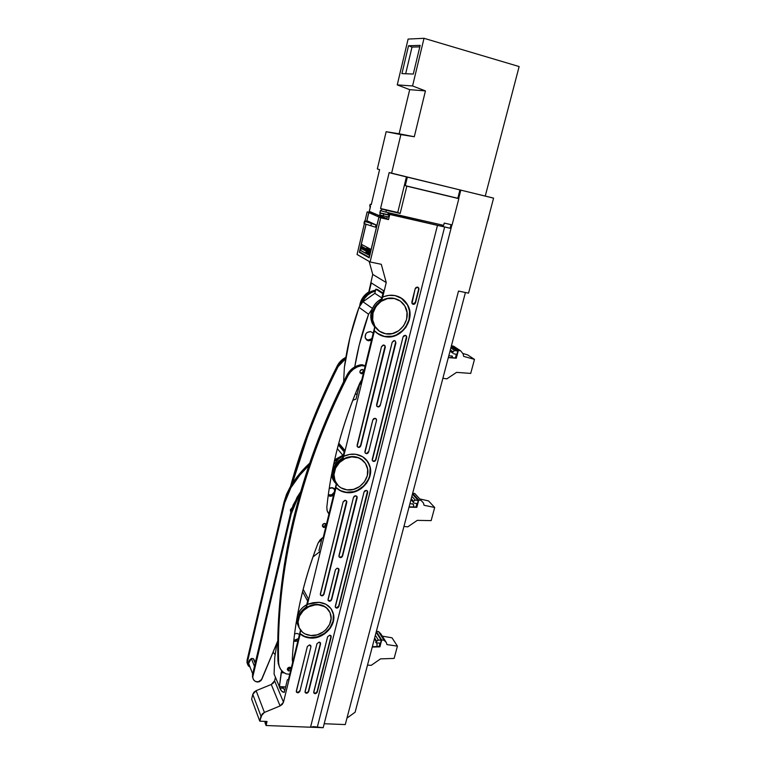 <?xml version="1.0" encoding="UTF-8"?>
<svg xmlns="http://www.w3.org/2000/svg" width="766" height="766" viewBox="0 0 766 766"><rect width="100%" height="100%" fill="white"/><g stroke="black" fill="none" stroke-linecap="round" stroke-linejoin="round"><path stroke-width="1.15" d="M441.273 225.788L441.81 225.041L441.025 225.664L441.226 224.878L441.81 225.041L441.226 224.878L441.81 225.041L441.369 225.798M492.662 197.877L493.582 198.145L468.543 293.148L493.582 198.145L485.242 196.115L519.137 66.556L485.242 196.115L389.176 172.561L380.549 208.524L381.717 209.003L381.267 210.861L380.396 210.497L379.831 214.853L379.323 215.658L369.231 211.301L370.543 206.399L369.719 206.064L370.15 204.254L371.251 204.704L379.582 169.631L377.322 168.951L386.15 131.704L400.877 134.605L391.579 173.298L492.662 197.877M465.422 292.507L355.118 712.217L346.969 718.106L355.118 712.217L465.422 292.507M443.37 225.3L443.112 226.324L443.37 225.3M442.489 226.181L442.748 225.156L442.489 226.181M459.926 189.949L457.79 198.327L459.926 189.949M451.05 224.658L450.159 228.124L451.05 224.658M324.19 723.736L451.93 224.859L324.19 723.736L345.275 724.579L324.19 723.736M458.652 198.605L460.806 190.169L458.652 198.605M345.275 724.579L458.508 291.09L468.543 293.148L458.508 291.09L345.275 724.579M442.135 225.013L441.867 226.037L442.135 225.013M442.078 226.085L442.336 225.06L442.078 226.085M487.971 220.349L489.235 214.624M415.172 288.725L417.547 287.106L416.072 287.422L415.172 288.725L411.84 301.986L412.031 303.489L413.2 304.332L414.665 304.016L415.565 302.723L418.954 288.686L417.547 287.106L418.715 287.949L418.906 289.481L417.891 287.221L418.906 289.481L415.565 302.723C414.569 304.581 413.381 304.83 412.012 303.451L415.172 288.725M372.812 419.902L375.129 418.303L373.684 418.648L372.812 419.902L364.913 451.547L365.133 452.936L366.292 453.663L367.728 453.3L368.599 452.064L376.508 420.467L376.298 419.05L375.129 418.303L376.441 419.337L376.508 420.467L375.934 418.638L376.508 420.467L368.599 452.064C367.46 453.97 366.244 454.152 364.961 452.601L372.812 419.902M357.349 446.731C358.756 447.507 359.829 447.105 360.556 445.534L360.815 445.822C359.666 447.746 358.44 447.918 357.147 446.339L381.506 346.672L383.871 345.054L383.115 345.073L381.506 346.672L357.109 445.305L357.329 446.702L358.507 447.43L359.943 447.066L360.815 445.822L385.26 347.343L385.049 345.868L383.871 345.054L385.145 346.041L385.26 347.343L384.484 345.294M405.386 335.355L403.931 335.68L403.04 336.963L405.386 335.355L406.612 336.274L406.746 337.643L406.555 336.169L405.386 335.355M395.668 341.933L380.29 405.338L378.442 406.65L376.92 406.353C378.308 407.024 379.342 406.602 380.022 405.08L380.29 405.338C379.189 407.244 377.973 407.435 376.661 405.913L392.182 342.239L394.538 340.631L393.791 340.65L392.182 342.239L376.585 404.754L376.795 406.181L377.964 406.947L379.419 406.593L380.29 405.338L395.917 342.919L395.112 340.841M355.778 495.765L354.342 496.138L353.49 497.364L355.778 495.765L357.119 496.847L357.147 497.814L356.937 496.454L355.778 495.765M328.097 600.295L328.097 600.305C329.466 601.233 330.577 600.889 331.429 599.271L331.649 599.654C330.433 601.549 329.227 601.703 328.04 600.132L335.412 569.808L336.944 568.286L335.412 569.808L328.049 599.357L328.269 600.63L329.418 601.243L330.816 600.841L331.649 599.654L339.041 570.153L338.821 568.86L337.672 568.219L339.041 570.153L338.725 568.745M320.389 594.895L320.389 594.895C321.768 595.852 322.888 595.517 323.75 593.88L323.98 594.263C322.745 596.168 321.529 596.321 320.341 594.722L343.101 501.941L345.389 500.342L344.652 500.399L343.101 501.941L320.351 593.956L320.571 595.23L321.73 595.852L323.137 595.45L323.98 594.263L346.778 502.391L346.558 501.031L345.389 500.342L346.759 501.452L346.778 502.391L346.385 500.82M327.628 636.718L329.84 635.138L327.628 636.718L313.734 691.947L313.964 693.144L315.085 693.69L317.268 692.129L331.199 636.967L330.979 635.732L329.84 635.138L331.199 636.967L330.941 635.684L331.199 636.967L317.268 692.129C316.042 693.977 314.855 694.14 313.715 692.608L327.628 636.718M364.176 461.774C361.772 458.987 358.651 457.302 354.811 456.728L355.06 457.024C360.92 458.03 364.894 461.189 366.971 466.504C371.443 477.649 359.216 491.887 346.941 489.857L340.956 487.827L338.476 485.96L335.02 480.856L333.995 474.604L335.565 468.15L339.501 462.52L345.198 458.566L351.766 456.9L358.191 457.781L361.035 459.14L365.449 463.43L367.651 469.223L367.316 475.638L364.511 481.718L359.666 486.544L353.499 489.397L346.941 489.857C340.717 488.861 336.609 485.472 334.618 479.688C330.73 468.553 343.072 454.87 355.06 457.024L354.811 456.728C350.55 456.201 346.481 457.139 342.594 459.543L343.695 456.335C347.64 454.449 351.651 453.769 355.74 454.295L355.74 454.295C362.529 455.464 367.144 459.121 369.566 465.268C374.833 478.252 360.614 494.893 346.27 492.548L346.031 492.222C360.355 494.568 374.574 477.946 369.308 464.972L366.215 459.686M366.32 490.403L364.894 490.767L364.041 491.992L366.32 490.403L367.642 491.456L367.68 492.442L367.469 491.092L366.32 490.403M363.228 460.749L357.933 457.484L354.811 456.728L348.559 457.034L342.345 459.246L343.695 456.335L374.45 330.778L379.16 334.579L384.858 336.628L392.69 336.446L400.063 333.21L405.894 327.408L409.322 319.901L409.82 311.81L407.301 304.351L402.112 298.644L395.026 295.58L388.802 295.379L382.397 296.978L381.19 300.559L387.606 298.328L390.832 298.022L394.002 298.328L399.479 300.531L394.298 298.51C399.124 299.573 402.744 302.264 405.157 306.582C412.462 318.886 399.402 336.963 385.576 333.746L379.486 331.228L374.947 326.412L372.678 319.996L373.032 312.978L375.991 306.429L381.075 301.373L387.51 298.596L394.298 298.51L400.379 301.134L404.841 306.027L407.014 312.432L406.593 319.384L403.653 325.828L398.636 330.816L392.297 333.603L385.576 333.746C380.309 332.655 376.47 329.648 374.067 324.746C367.651 312.365 380.874 295.188 394.298 298.51L394.002 298.328C389.655 297.534 385.48 298.338 381.468 300.741L382.674 297.16C386.734 295.312 390.851 294.795 395.026 295.58C400.599 296.806 404.793 299.918 407.608 304.887C416.206 319.221 401.011 340.363 384.858 336.628L384.58 336.418C400.714 340.142 415.9 319.02 407.301 304.705L400.972 297.888M331.716 609.717L333.354 614.37L333.047 621.274L329.935 627.938L324.487 633.377L317.517 636.776L310.048 637.618L304.562 636.383L299.994 633.568L300.751 630.447L299.994 633.568C302.742 635.962 306.094 637.312 310.048 637.618L310.259 638.03C306.304 637.724 302.943 636.374 300.195 633.98L283.497 702.163L282.281 704.385L280.078 705.926L264.414 712.418L262.192 713.969L259.779 721.179L267.037 721.476L266.061 725.517L317.229 727.47L444.634 226.995L437.472 225.367L310.536 727.221L437.472 225.367L389.75 214.461L388.525 219.564L380.721 217.803L370.112 261.962L381.296 264.308L386.255 282.558L372.745 274.41L386.255 282.558L382.674 297.16L386.255 282.558L381.296 264.308L370.112 261.962L357.052 254.484L364.357 223.672L357.052 254.484L370.112 261.962L380.721 217.803L378.988 217.046L388.525 219.564L386.753 218.798L387.261 216.721L386.753 218.798L388.525 219.564L389.75 214.461L387.979 213.724L451.002 228.45L387.979 213.724L451.002 228.45L323.175 727.7L317.229 727.47L444.634 226.995L451.002 228.45L323.175 727.7L313.562 726.628L310.536 727.221L266.061 725.517L264.998 722.702L265.314 721.4L264.998 722.702L266.061 725.517L267.037 721.476L259.779 721.179L251.641 699.186L252.79 694.341L251.641 699.186L259.779 721.179L260.976 716.191L252.79 694.341L253.967 692.186L256.112 690.683L252.79 694.341L260.976 716.191L264.414 712.418L256.112 690.683L271.279 684.478L256.112 690.683L264.414 712.418L280.078 705.926L271.279 684.478L273.424 682.994L274.592 680.84L283.497 702.163L280.078 705.926L271.279 684.478L274.592 680.84L275.31 677.853L274.592 680.84L283.497 702.163L300.195 633.98L304.772 636.795L310.259 638.03L317.727 637.188L324.707 633.788L330.165 628.35L333.277 621.676L333.583 614.763L331.008 608.654L325.933 604.278L319.106 602.306L313.17 602.689L307.147 604.345L306.343 607.63L309.158 606.088L315.219 604.489L321.318 605.025L326.527 607.792L329.342 611.268C327.025 607.266 323.329 605.006 318.254 604.47L318.474 604.862C324.947 605.667 329.035 608.932 330.73 614.658C333.631 624.663 322.16 636.709 310.881 635.521L305.012 633.922L302.57 632.314L299.142 627.756L298.06 622.04L299.535 616.017L303.317 610.636L308.842 606.729L315.247 604.901L318.474 604.862L324.334 606.538L326.756 608.185L330.098 612.771L331.094 618.478L329.6 624.424L325.856 629.729L323.3 631.883L317.296 634.803L310.881 635.521C304.121 634.746 299.927 631.308 298.328 625.209C295.839 615.232 307.405 603.551 318.474 604.862L318.254 604.47C314.089 604.183 310.115 605.236 306.343 607.63L307.147 604.345L319.106 602.306C326.622 603.254 331.372 607.045 333.354 613.681C336.772 625.334 323.424 639.409 310.259 638.03L310.048 637.618C323.204 638.997 336.542 624.932 333.124 613.279L331.716 609.707M307.358 646.475L309.579 644.895L307.358 646.475L296.327 691.056L296.566 692.263L297.706 692.818L299.908 691.238L310.958 646.715L310.728 645.479L309.579 644.895L310.958 646.715L310.737 645.489L310.958 646.715L299.908 691.238C298.644 693.115 297.447 693.268 296.308 691.698L307.358 646.475M316.99 643.67L319.211 642.09L316.99 643.67L305.06 691.507L305.289 692.703L306.429 693.259L308.621 691.688L320.571 643.909L320.351 642.674L319.211 642.09L320.571 643.909L320.341 642.655L320.571 643.909L308.621 691.688C307.367 693.546 306.18 693.709 305.04 692.158L316.99 643.67M354.342 399.641L353.107 399.45L354.342 399.641M279.772 688.04L279.121 686.279L279.772 688.04L283.257 688.222L279.772 688.04L281.859 691.344L284.32 692.32C282.558 692.435 281.036 691.009 279.772 688.04M299.219 627.948L297.945 624.501L298.079 618.2L300.971 612.091L306.132 607.227C299.688 611.871 296.959 617.597 297.917 624.395L299.2 627.9M336.638 483.863L335.795 487.329L336.638 483.863M342.345 459.246C335.106 464.502 332.367 471.109 334.139 479.056L336.398 483.547L333.775 477.544L333.986 470.726L337.011 464.253L342.345 459.246L344.604 450.044L342.345 459.246M368.992 292.497L363.649 297.476L360.508 304.456C361.753 299.324 364.578 295.341 368.992 292.497L371.299 282.932L368.992 292.497M368.819 291.932C363.659 295.149 360.623 299.774 359.704 305.787L361.188 300.483L362.902 297.447L368.819 291.932M375.081 326.843L378.854 330.778L374.804 326.642L374.172 330.567L375.081 326.843M381.19 300.559C372.716 306.879 370.16 314.807 373.511 324.334L374.804 326.642L372.18 319.987L372.487 312.585L375.666 305.711L381.19 300.559L383.603 290.678L381.19 300.559M266.061 723.104L266.463 721.448L266.061 723.104L265.419 721.409L266.061 723.104M360.805 383.823L374.804 326.642L360.805 383.823L359.541 384.637L356.008 399.105L352.781 400.283L356.008 399.105L359.541 384.637L360.805 383.823M288.389 679.729L300.521 630.15L288.389 679.729L287.403 679.701L284.32 692.32L287.403 679.701L288.389 679.729M306.132 607.227L308.229 598.639L306.132 607.227M323.357 536.851L336.398 483.547L323.357 536.851M369.202 257.826L359.35 252.282L360.786 252.589L359.35 252.282L365.985 224.314L359.35 252.282L369.202 257.826L378.988 217.046L369.202 257.826M376.882 333.066L384.858 336.628C380.731 335.843 377.265 333.89 374.45 330.778L343.695 456.335L349.669 454.401L355.74 454.295L362.701 456.775L367.833 461.774L370.38 468.524L369.988 475.992L366.723 483.059L361.092 488.679L353.911 492.002L346.27 492.548C342.23 492.011 338.811 490.374 336.035 487.645L335.795 487.329C338.572 490.058 341.99 491.686 346.031 492.222L340.679 490.92L335.795 487.329L340.439 490.604L346.031 492.222L353.662 491.686L357.377 490.345L363.898 485.797L368.436 479.334L369.729 475.686L370.122 468.218M338.783 443.141L344.604 450.044L338.783 443.141M372.745 274.41L368.724 292.325L372.745 274.41L369.164 261.417L372.745 274.41M371.299 282.932L383.603 290.678L371.299 282.932M322.036 538.058L318.943 550.706L322.036 538.058M303.164 589.303L308.229 598.639L303.164 589.303M307.358 604.747L336.035 487.645L307.358 604.747M368.772 212.594L376.068 214.25L367.153 211.885L368.772 212.594L366.732 221.202L368.772 212.594M374.411 213.542L367.153 211.885L364.989 221.01L367.153 211.885L374.411 213.542M387.979 213.724L387.759 214.652L388.937 215.141L388.486 216.998L383.306 215.821L388.486 216.998L388.937 215.141L383.747 213.963L388.937 215.141L387.759 214.652L387.979 213.724M372.468 460.797C373.856 461.534 374.909 461.132 375.627 459.59L375.895 459.887C374.765 461.774 373.559 461.955 372.286 460.433L403.04 336.963L372.238 459.38L372.448 460.759L373.607 461.477L375.034 461.113L375.895 459.887L406.746 337.643L405.913 335.546M339.032 556.748L339.032 556.748C340.41 557.648 341.512 557.284 342.335 555.676L342.574 556.039C341.368 557.935 340.161 558.098 338.945 556.518L353.49 497.364L338.945 555.676L339.166 556.978L340.315 557.629L341.732 557.236L342.574 556.039L357.147 497.814L356.726 496.215M335.345 607.189L335.345 607.189C336.695 608.099 337.806 607.754 338.649 606.145L367.68 492.442L338.878 606.538C337.672 608.415 336.475 608.577 335.288 607.026L364.041 491.992L335.297 606.241L335.518 607.505L336.657 608.118L338.878 606.538L367.68 492.442L367.24 490.824M305.577 692.646L307.597 692.387L308.411 691.238L308.621 691.688L320.36 643.497L308.411 691.238C307.511 692.866 306.39 693.192 305.05 692.215L305.088 692.263M296.318 691.755C297.668 692.761 298.797 692.435 299.707 690.798L298.223 692.273L296.318 691.755M378.883 334.369L384.58 336.418L392.393 336.236L396.214 334.981L402.935 330.376L405.597 327.206L409.025 319.7L409.523 311.618L408.623 307.74M407.608 304.887L401.815 298.453M336.427 607.725L338.649 606.145L367.45 491.418M369.566 465.268L367.575 461.477M317.057 691.679L330.969 636.556L317.057 691.679C316.176 693.297 315.065 693.623 313.734 692.675L315.582 693.153L317.057 691.679M323.98 594.263L346.538 502.056L323.98 594.263M321.509 595.469L322.917 595.067L323.75 593.88L346.567 501.347M331.649 599.654L338.802 569.789L331.649 599.654M328.537 600.659L330.596 600.448L331.429 599.271L338.831 569.1M342.574 556.039L356.899 497.488L342.574 556.039M339.424 557.064L341.492 556.872L342.335 555.676L356.927 496.78M375.895 459.887L406.449 337.433L375.895 459.887M372.678 460.95L374.765 460.816L375.627 459.59L406.497 336.667M360.815 445.822L384.982 347.122L360.815 445.822M357.569 446.904L358.986 447.105L360.556 445.534L385.02 346.356M365.152 452.974C366.55 453.731 367.603 453.328 368.331 451.768L366.77 453.328L365.363 453.127M412.903 304.14L415.565 302.723L418.6 289.299L415.258 302.532L412.481 304.006M293.857 640.05L295.092 641.391L293.742 641.065L296.777 641.199L297.936 640.702L295.092 641.391L294.489 640.146L298.453 638.585L296.174 639.955L293.857 640.05M294.584 633.884L297.036 633.405L294.584 633.884M274.075 673.86L274.764 657.295L277.024 642.731L274.764 657.295L274.084 674.032L279.408 686.671L281.658 670.643L281.409 672.596L284.167 672.797L281.314 672.414M284.741 690.578L282.711 686.91L284.741 690.578M298.309 613.384L297.955 612.676L298.309 613.384M297.639 614.37L297.342 615.969L300.071 610.435L302.924 607.304L306.764 604.652C302.704 606.892 299.793 610.004 298.031 614.006L297.639 614.37M302.56 591.687L307.635 601.09L302.56 591.687M274.084 674.051L279.37 686.662L285.594 687.102L279.399 686.681L281.17 672.653L284.282 672.874L281.256 672.414M298.778 627.067L297.055 622.672L296.825 618.947L297.218 623.371L298.558 626.569M299.468 634.468L297.036 633.405L299.468 634.468M285.622 686.958L279.427 686.566L285.622 686.958M297.869 624.29C296.902 617.453 299.669 611.708 306.17 607.074L300.655 612.36L298.453 616.64L297.601 621.14L298.817 627.153M297.055 622.672L298.558 626.559M328.298 494.807L329.533 495.257C331.735 495.2 333.325 494.166 334.292 492.155L331.812 494.769L328.298 494.807M330.51 496.272L328.241 495.219L330.51 496.272L333.43 495.669L330.51 496.272M329.189 488.631L332.597 487.731L329.189 488.631M339.233 443.667L338.716 443.6L339.233 443.667M335.068 489.005L332.597 487.731L335.068 489.005M336.398 483.538L334.081 478.98C332.3 470.985 335.068 464.368 342.383 459.112L336.676 464.56L334.378 469.089L333.459 473.924L333.986 478.654L336.398 483.547M366.225 339.587L368.465 340.774L365.392 338.342C364.645 334.091 366.416 331.85 370.706 331.621L367.249 332.387L365.928 333.698L365.076 337.212L366.866 340.123L368.465 340.774L371.462 340.276L368.465 340.774L367.661 340.133L371.845 338.735L369.432 340.085L366.225 339.587M362.577 302.158L359.015 307.338L349.995 337.308L344.374 367.479L343.628 381.755L344.374 367.479C346.998 347.295 351.881 327.245 359.015 307.338L368.57 314.242L359.015 307.338L362.577 302.158C365.171 296.337 369.442 292.641 375.388 291.061L375.847 289.184L375.388 291.061L371.347 292.545L367.718 295.006L364.731 298.28L362.577 302.158M377.485 289.51L375.847 289.184L382.866 293.675L375.847 289.184L377.485 289.51L383.029 293.043L377.485 289.51M354.735 366.943C357.665 349.239 362.28 331.678 368.57 314.242L372.238 308.918L370.868 314.366L371.146 319.843L374.679 327.149L372.343 323.472C370.304 318.8 370.265 313.955 372.238 308.918L374.45 304.935L377.523 301.574L381.602 298.874C377.303 301.057 374.181 304.408 372.238 308.918L368.57 314.242L359.244 344.997L354.735 366.943M372.458 308.401L363.017 301.804L374.833 293.34L381.832 297.907L374.833 293.34L375.388 291.061L374.833 293.34L363.017 301.804L372.458 308.401M375.618 290.113C367.891 291.731 362.892 296.452 360.623 304.293L363.438 297.917L366.924 294.077L371.271 291.377L375.618 290.113M373.214 333.124L370.706 331.621L373.214 333.133M357.157 394.413L355.223 394.069L357.147 394.423M357.215 394.155L355.309 393.839L357.215 394.155M374.794 326.67L373.444 324.286C370.083 314.711 372.669 306.764 381.209 300.454L375.311 306.074L372.898 310.862L371.903 316.071L372.381 321.232L374.794 326.68M360.144 372.841L361.533 373.808L360.039 372.611C359.742 370.658 360.585 369.624 362.586 369.509L364.041 370.62M288.926 670.959L287.346 669.675C287.365 668.191 288.188 667.368 289.835 667.215L291.252 668.038L289.031 667.31L287.365 668.967L288.188 670.777L288.926 670.959L288.246 669.446L288.926 670.959L290.687 670.327L288.926 670.959M323.98 527.496L322.419 526.204C322.323 524.509 323.175 523.609 324.956 523.475L326.393 524.442L324.133 523.542L322.419 525.256L323.233 527.257L323.98 527.496L323.185 526.29L323.98 527.496L325.789 526.893L323.98 527.496M278.795 664.677L277.953 661.317L278.613 662.829L279.207 666.353L280.758 669.494L283.161 672.069L286.273 673.917C282.147 672.06 279.657 668.977 278.795 664.677L277.953 661.317C275.291 572.461 298.127 470.994 346.998 375.034L347.888 375.886C335.661 399.948 325.023 424.24 315.965 448.761C306.927 473.292 299.525 497.728 293.761 522.077C288.006 546.417 283.88 570.383 281.381 593.976C278.901 617.559 277.972 640.5 278.613 662.829C275.961 573.791 298.874 472.086 347.888 375.886L346.998 375.034C350.005 369.499 354.524 366.091 360.537 364.827L361.456 365.641L357.32 366.914L353.538 369.145L350.321 372.199L347.888 375.886C350.905 370.332 355.434 366.914 361.456 365.641L365.133 366.158L362.605 364.808L365.171 365.976L362.605 364.808L360.537 364.827L361.456 365.641L363.534 365.621L362.605 364.808L360.537 364.827L356.41 366.091L352.628 368.322L349.43 371.366L346.998 375.034C334.809 399.038 324.2 423.272 315.171 447.737C306.161 472.201 298.778 496.579 293.033 520.87C287.307 545.162 283.19 569.071 280.701 592.606C278.23 616.142 277.311 639.045 277.953 661.317L279.331 666.698M275.099 654.662L273.098 652.182L275.099 654.662M292.296 483.614L307.243 437.463C315.994 413.602 326.287 389.971 338.122 366.588L340.487 363.007L345.658 358.699L338.122 366.588L337.289 365.784L339.644 362.213L345.878 357.358C342.105 359.225 339.242 362.04 337.289 365.784C317.201 405.626 301.603 445.85 290.515 486.448L306.496 436.496C315.219 412.683 325.483 389.118 337.289 365.784L338.122 366.588C318.627 405.224 303.355 444.232 292.296 483.614M326.814 507.236C331.075 465.891 342.086 424.469 359.848 382.971L361.82 379.677L359.848 382.971C350.972 403.538 343.771 424.268 338.246 445.161C332.731 466.054 328.92 486.745 326.814 507.236L327.187 510.951L328.949 513.986L327.082 510.596L326.814 507.236M328.997 513.814L327.867 512.492L328.997 513.814M290.697 667.693L289.787 668.977L288.246 669.446L290.735 667.492M325.722 524.519L324.774 525.859L323.185 526.29C324.87 526.194 325.722 525.352 325.751 523.743M363.228 371.184L362.241 372.592L360.614 372.975C362.605 372.851 363.448 371.816 363.141 369.863L364.032 370.658L362.586 369.509L360.317 370.505L359.915 372.161L361.533 373.808L360.614 372.975M286.273 673.917L289.74 674.214L286.273 673.917M292.622 662.408L292.286 659.287C293.273 640.433 295.906 621.255 300.195 601.731C304.504 582.198 310.46 562.665 318.053 543.132L320.159 539.743L323.376 537.215L318.053 543.132C302.867 582.543 294.278 621.255 292.286 659.287L292.622 662.408M363.39 373.253L361.533 373.808L363.39 373.253M278.144 663.174L279.322 666.698M329.945 496.205L328.193 495.612L331.678 496.052L333.593 495.037L329.945 496.205M329.265 488.124L331.85 487.645L329.265 488.124M308.966 465.316L299.918 475.016L290.812 487.875L287.116 495.238L284.655 502.936L247.485 661.814L247.456 663.988L248.366 665.874L250.099 667.186L247.399 663.672L247.485 661.814L284.655 502.936L290.812 487.875C295.8 479.612 301.842 472.095 308.966 465.316M290.908 511.822L290.381 509.754L292.172 507.647L290.381 510.826L290.908 511.822M248.759 663.978L248.672 661.968L249.601 660.005L251.363 658.501L253.287 658.578L254.379 660.206L253.287 658.578L251.363 658.501L254.456 666.343L251.363 658.501L248.624 663.375L249.199 664.878M309.703 463.143L298.146 475.523L290.218 486.937L286.522 494.29L284.062 501.979L247.006 660.551L247.456 663.998L247.006 660.551L247.485 661.814L247.006 660.551L284.062 501.979L284.655 502.936L284.062 501.979L290.218 486.937L290.812 487.875L290.218 486.937C295.513 478.156 302.005 470.228 309.703 463.143M290.419 510.951L290.917 511.305M337.337 448.637L342.823 455.272L337.337 448.637M338.323 444.864L344.164 451.835L338.323 444.864M338.677 443.552L344.499 450.465L338.677 443.552M255.174 663.318L253.287 658.578L255.174 663.318M252.387 676.627L252.895 677.958C253.422 680.438 255.088 681.797 257.903 682.046L261.771 679.413L277.799 640.874L261.149 680.428L259.109 681.817L255.624 681.52L253.881 680.198L252.952 678.274L252.474 674.741L290.659 512.837L293.186 504.976L300.703 491.695L296.978 497.46L297.61 498.436L299.755 495.028L297.61 498.436L296.978 497.46L290.659 512.837L291.272 513.842L293.809 505.972L297.61 498.436L291.272 513.842L290.659 512.837L252.474 674.741L252.991 676.062L291.272 513.842L252.991 676.062L252.474 674.741L252.952 678.264M334.656 459.782L343.388 454.985L334.656 459.782M334.302 461.333L338.553 458.815L333.545 464.809L338.553 458.815L343.12 456.096L334.302 461.333M333.028 478.578C331.228 469.931 334.445 463.057 342.661 457.963L338.84 460.577L335.431 464.464L333.22 469.022L332.396 473.867L333.028 478.578L336.236 484.208L332.08 477.333L331.554 474.738L332.837 479.325L334.742 482.321M320.475 551.185L312.968 556.901L320.475 551.185M334.905 489.656L331.85 487.645L334.905 489.656M332.08 477.333L334.857 482.465M334.33 488.976L334.618 490.843L334.206 488.718M367.852 221.221L375.982 224.878L364.999 221.451L364.463 223.72L370.859 225.779L371.405 223.49L364.539 221.173L367.814 221.115L375.982 224.878L375.436 227.176L375.982 224.878L371.405 223.49L370.859 225.779L375.436 227.176L364.463 223.72L363.974 223.404L364.511 221.125L364.999 221.451L364.463 223.72L363.974 223.404M367.862 221.173L364.511 221.125M362.203 247.724L361.83 248.672L362.203 247.724M362.462 246.748L362.002 248.94M362.749 248.021L362.375 248.969L362.749 248.021M363.007 247.045L362.375 249.209L362.854 247.006M377.198 214.739L368.839 212.622L378.921 217.008L386.811 218.559L378.921 217.008L369.317 257.357L359.522 251.88L369.241 257.338L378.921 217.008L368.839 212.622L366.799 221.211L368.839 212.622L377.198 214.739M386.849 218.406L377.667 215.208L386.849 218.406M383.249 215.801L382.205 217.161L383.249 215.801M369.289 255.183L360.671 250.405L362.04 244.641L360.671 250.405L369.289 255.183M369.49 251.918L369.059 251.688L368.705 254.063L369.49 251.918M369.365 250.156L368.724 248.787L368.427 251.181L368.934 251.44L369.365 250.137M368.255 251.037L368.226 248.51L367.623 250.75L368.255 251.037M364.061 250.032L364.156 247.715L363.524 249.457L364.061 250.032M363.831 248.969L363.869 249.697L363.86 248.96M366.55 252.866L367.096 250.616L366.521 250.358L366.387 252.837L367.096 250.616L366.55 252.866M365.286 250.712L365.727 248.51L365.286 250.712M365.325 248.921L365.238 248.251L365.325 248.921M364.587 250.329L365.056 248.356L364.587 250.329M363.591 249.103L363.726 248.519L363.591 249.103M362.95 249.429L363.295 248.452L362.95 249.429M367.479 248.998L367.106 247.916L366.512 250.137L366.809 247.811L366.052 249.888L366.79 247.82L366.512 250.137L366.971 250.386L367.68 248.165L367.163 250.501L368.341 248.519L367.479 248.998M367.67 253.489L368.207 251.219L367.642 250.97L367.038 253.201L367.67 253.489L368.207 251.219L367.67 253.489M369.557 251.746L370.342 249.601L369.815 249.371L368.934 251.459L369.557 251.746L370.342 249.601L369.557 251.746M366.062 224.342L359.522 251.88L366.062 224.342M361.724 244.469L370.706 249.285L369.26 255.289L360.336 250.329L361.724 244.469L370.706 249.285L369.26 255.289L360.336 250.329L361.724 244.469M367.096 250.616L366.521 250.358L367.096 250.616M366.521 250.358L366.387 252.837L366.521 250.358M365.037 249.726L365.114 250.674L365.832 248.567L365.143 249.276L365.066 248.213L364.568 250.377L365.037 249.726L365.114 250.674L365.66 248.538L365.143 249.276L365.066 248.213L365.037 249.726M365.813 252.521L366.464 250.329L365.813 252.521M364.788 248.356L364.425 250.29L364.788 248.356M363.85 248.615L364.099 247.973L363.85 248.615M363.649 249.869L364.329 247.753L363.649 249.869M363.41 247.657L363.275 249.668L363.955 247.552L363.275 249.295L363.687 247.408L362.825 249.027L363.18 247.188L362.672 249.333L363.41 247.657L363.275 249.668L363.524 247.37L362.672 249.333L363.41 247.657M362.845 247.361L362.5 248.873L362.845 247.361M362.021 248.94L362.299 246.709M362.299 247.064L361.954 248.577L362.299 247.064M367.508 248.127L366.971 250.386L367.508 248.127M367.173 250.712L367.747 250.97L367.173 250.712M366.924 253.134L367.584 250.932L366.924 253.134M367.163 250.501L367.623 250.75L368.341 248.519L367.623 250.75L367.163 250.501M368.082 250.999L368.226 248.51L368.082 250.999M368.207 251.219L367.642 250.97L368.207 251.219M367.642 250.97L367.498 253.45L367.642 250.97M369.135 250.013L369.088 248.979L369.135 250.013M369.088 248.979L368.877 251.43L369.088 248.979M368.35 253.9L368.398 251.382L368.35 253.9M368.283 253.891L368.398 251.382L368.283 253.891M368.705 254.063L368.886 251.65L368.705 254.063M368.532 254.025L368.886 251.65L368.532 254.025M370.342 249.601L369.815 249.371L370.342 249.601M369.815 249.371L369.384 251.708L368.934 251.459L369.815 249.371M376.575 641.554L374.622 637.992L376.652 641.257L378.356 640.041L375.35 635.234L378.356 640.041L381.19 640.242L377.81 640.098L376.575 641.554L374.545 638.289L376.575 641.554M379.993 643.134L377.59 642.961L379.993 643.134L379.113 646.475L379.993 643.134M375.627 642.243L376.949 643.421L377.006 646.533C377.265 643.708 376.872 642.243 375.819 642.138L376.24 642.167M413.449 501.625L411.218 498.752L413.525 501.309L415.287 500.074L411.859 496.301L415.287 500.074L418.198 500.437L414.722 500.121L413.449 501.625L411.141 499.059L413.592 502.668L413.449 501.625M416.915 503.501L414.463 503.205L416.915 503.501L415.986 507.006L416.915 503.501M412.414 503.76L413.516 504.756L413.717 506.958C413.755 504.756 413.324 503.693 412.414 503.76L412.931 503.827M452.859 352.063L450.322 349.976L452.945 351.728L454.755 350.483L450.868 347.898L454.755 350.483L457.781 351.029L454.181 350.493L452.859 352.063L450.236 350.301L452.859 352.063L452.993 353.203L452.859 352.063M453.865 353.825L456.373 354.275L453.865 353.825M451.346 346.787L457.809 351.048L451.356 346.787M455.397 357.961L456.373 354.275L455.397 357.961M451.547 355.912L452.821 357.76L451.547 355.912L452.16 356.018M371.251 665.328L367.489 665.147L371.251 665.328L380.51 658.875L394.117 658.425L380.51 658.875L371.251 665.328M392.01 637.81L397.42 646.131L394.117 658.425L397.42 646.131L386.945 644.589L386.351 642.54L380.884 633.932L386.351 642.54L383.957 640.165L378.461 631.51L380.884 633.932L378.461 631.51L376.374 631.328L378.461 631.51L383.957 640.165L386.351 642.54L386.945 644.589L397.42 646.131L392.01 637.81L382.282 636.134L392.01 637.81M376.336 631.5L381.717 640.031L383.957 640.165L381.717 640.031L379.907 646.858L372.238 647.078L379.907 646.858L381.717 640.031L376.336 631.5M372.343 646.667L379.658 646.456L381.276 640.366L376.269 632.429L381.276 640.366L379.658 646.456L372.343 646.667M407.771 526.845L403.941 526.443L407.771 526.845L417.279 520.363L431.153 520.612L417.279 520.363L407.771 526.845M428.548 500.926L434.686 507.485L431.153 520.612L434.686 507.485L424.019 505.263L423.454 503.003L414.799 493.524L412.673 493.237L414.799 493.524L423.454 503.003L424.019 505.263L434.686 507.485L428.548 500.926L419.768 498.934L428.548 500.926M412.635 493.361L418.763 500.054L421.041 500.313L418.763 500.054L416.828 507.341L409.006 507.159L416.828 507.341L418.763 500.054L412.635 493.361M409.092 506.853L416.551 507.025L418.265 500.514L412.577 494.29L418.265 500.514L416.551 507.025L409.092 506.853M446.789 378.883L442.892 378.232L446.789 378.883L456.574 372.372L470.717 373.415L456.574 372.372L446.789 378.883M467.547 354.84L474.489 359.378L470.717 373.415L474.489 359.378L463.65 356.372L463.104 353.892L460.672 350.838L453.587 346.194L451.423 345.782L453.587 346.194L460.672 350.838L463.104 353.892L463.65 356.372L474.489 359.378L467.547 354.84L462.76 353.461L467.547 354.84M451.404 345.849L458.355 350.426L460.672 350.838L458.355 350.426L456.287 358.229L448.321 357.598L456.287 358.229L458.355 350.426L451.404 345.849M448.369 357.406L455.962 358.009L457.809 351.048L455.962 358.009L448.369 357.406M457.101 198.107L405.281 185.659L457.101 198.107M452.103 224.898L458.824 198.653L406.842 186.167L458.824 198.653L452.103 224.898L444.232 223.088L452.103 224.898M440.977 225.836L441.235 224.811L440.977 225.836M443.648 225.357L444.232 223.088L443.648 225.357L385.911 212.144L443.648 225.357M370.035 208.544L370.15 204.254L371.251 204.704L379.582 169.631L377.322 168.951L386.15 131.704L399.124 133.772L409.705 89.66L397.248 84.892L408.106 39.076L424.019 38.3L519.137 66.556L424.019 38.3L412.568 85.955L425.436 90.905L414.291 136.75L400.877 134.605L391.579 173.298L389.176 172.561L380.549 208.524L397.745 212.479L380.549 208.524L381.717 209.003L381.267 210.861L380.396 210.497L379.84 212.814L387.759 214.624L379.84 212.814L383.747 213.963L383.306 215.821L379.831 214.853L380.281 212.996L383.747 213.963L383.306 215.821L379.831 214.853L379.323 215.658L381.047 216.05L381.516 215.323L381.047 216.05L379.323 215.658L369.231 211.301L370.035 208.544M407.359 177.138L405.281 185.659L406.842 186.167L400.168 213.455L386.361 210.277L385.911 212.144L381.267 210.861L385.911 212.144L386.361 210.277L381.717 209.003L400.168 213.455L397.745 212.479L400.168 213.455L406.842 186.167L405.281 185.659L407.359 177.138M408.106 39.076L424.019 38.3L412.568 85.955L397.248 84.892L408.106 39.076M413.286 74.053L420.161 45.376L408.537 45.749L401.93 73.603L413.286 74.053L401.93 73.603L408.537 45.749L412.012 47.09L405.664 73.747L412.012 47.09L408.537 45.749L420.161 45.376L413.286 74.053M406.42 176.908L397.745 212.479L406.42 176.908M399.124 133.772L414.291 136.75L386.15 131.704L399.124 133.772L409.705 89.66L425.436 90.905L414.291 136.75L399.124 133.772M397.248 84.892L412.568 85.955L425.436 90.905L409.705 89.66L397.248 84.892M419.806 46.87L412.012 47.09L419.806 46.87M489.388 214.049L487.31 221.949M297.917 624.395L298.328 625.209M334.139 479.056L334.618 479.688M373.511 324.334L374.067 324.746M373.444 324.286L372.343 323.472M326.364 524.538L325.904 523.848M247.399 663.672L246.911 662.408M248.624 663.375L252.684 673.869M254.504 660.78L255.298 662.762M334.464 489.359L334.847 489.876M374.43 638.739L376.575 642.205M410.978 499.681L413.487 502.477M449.996 351.192L452.993 353.203M409.925 503.664L413.18 504.066M448.828 355.635L452.4 356.276"/></g></svg>
